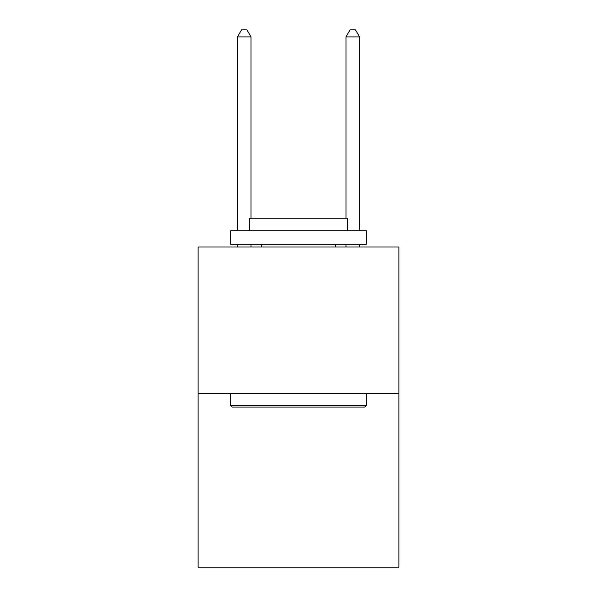 <?xml version="1.0" encoding="UTF-8"?>
<svg xmlns="http://www.w3.org/2000/svg" width="597" height="597" viewBox="0 0 597 597"><rect width="100%" height="100%" fill="white"/><g stroke="black" fill="none" stroke-linecap="round" stroke-linejoin="round"><path stroke-width="0.9" d="M398.886 393.513L398.886 247.009L198.114 247.009L198.114 567.15L398.886 567.15L398.886 393.513L198.114 393.513M364.7 407.079L232.3 407.079L230.673 405.453L366.327 405.453L364.7 407.079M230.673 230.726L366.327 230.726L366.327 244.292L230.673 244.292L230.673 230.726M347.335 230.726L347.335 218.248L249.665 218.248L249.665 230.726M230.673 393.513L230.673 405.453M366.327 393.513L366.327 405.453M261.605 244.292L261.605 247.009M335.395 244.292L335.395 247.009M251.024 218.248L251.024 36.902L237.457 36.902L237.457 230.726M237.457 244.292L237.457 247.009M251.024 244.292L251.024 247.009M237.457 36.902L241.524 29.85L246.949 29.85L251.024 36.902M359.543 247.009L359.543 244.292M359.543 230.726L359.543 36.902L345.976 36.902L345.976 218.248M345.976 247.009L345.976 244.292M345.976 36.902L350.051 29.85L355.476 29.85L359.543 36.902"/></g></svg>
